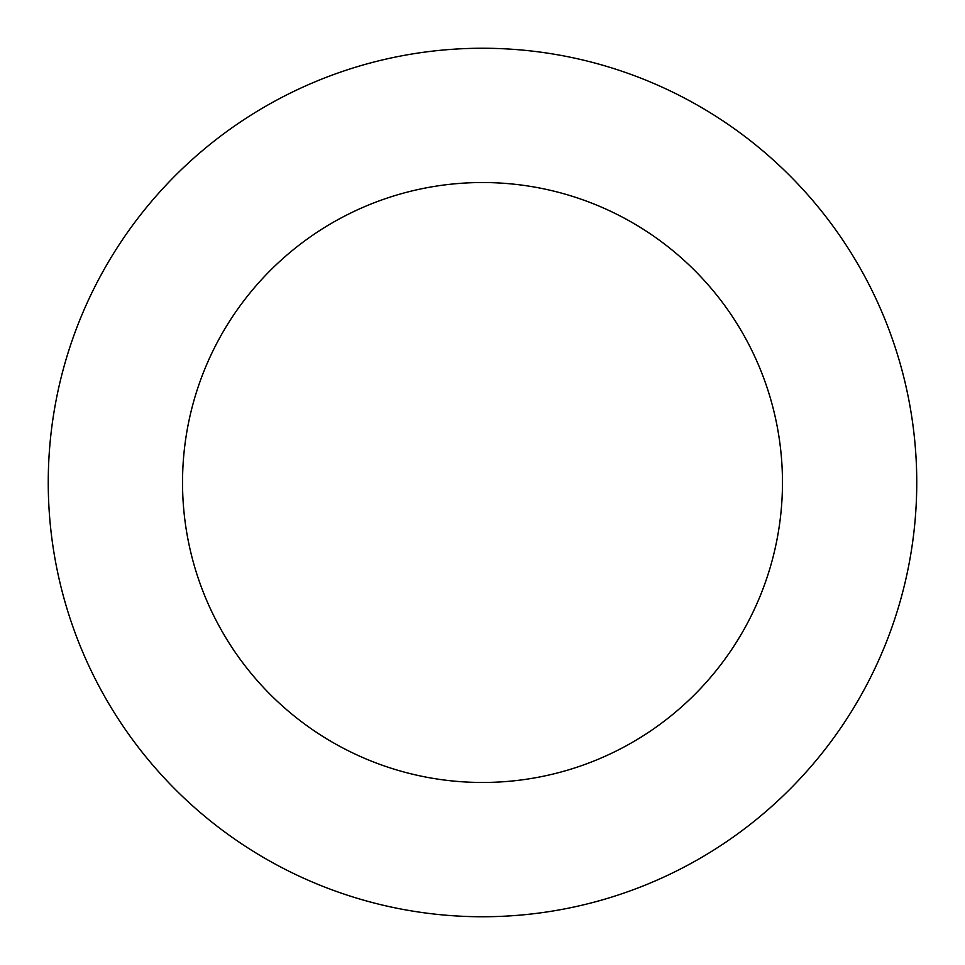 <?xml version="1.0" encoding="UTF-8"?>
<svg xmlns="http://www.w3.org/2000/svg" width="965" height="965" viewBox="0 0 965 965"><rect width="100%" height="100%" fill="white"/><g stroke="black" fill="none" stroke-linecap="round" stroke-linejoin="round"><path stroke-width="1.45" d="M182.53 482.5A299.97 299.97 0 0 0 482.5 782.47A299.97 299.97 0 0 0 782.47 482.5A299.97 299.97 0 0 0 482.5 182.53A299.97 299.97 0 0 0 182.53 482.5M916.75 482.5A434.25 434.25 0 0 0 482.5 48.25A434.25 434.25 0 0 0 48.25 482.5A434.25 434.25 0 0 0 482.5 916.75A434.25 434.25 0 0 0 916.75 482.5"/></g></svg>
